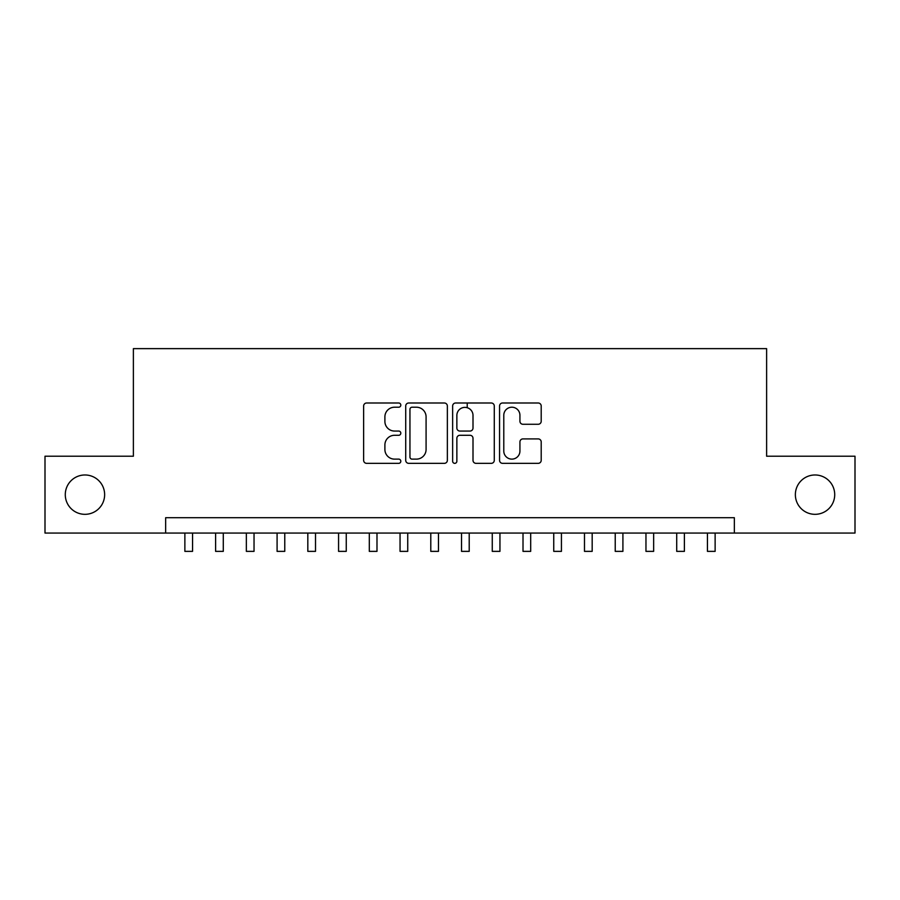 <?xml version="1.0" encoding="UTF-8"?>
<svg xmlns="http://www.w3.org/2000/svg" width="900" height="900" viewBox="0 0 900 900"><rect width="100%" height="100%" fill="white"/><g stroke="black" fill="none" stroke-linecap="round" stroke-linejoin="round"><path stroke-width="1.35" d="M400.815 405.113A2.115 2.115 0 0 0 398.7 402.998L366.649 402.998A3.015 3.015 0 0 0 363.634 406.012L363.634 460.327A3.015 3.015 0 0 0 366.649 463.343L398.7 463.343A2.115 2.115 0 0 0 400.815 461.228A2.115 2.115 0 0 0 398.7 459.124L394.56 459.124A9.652 9.652 0 0 1 384.896 449.46L384.896 444.938A9.652 9.652 0 0 1 394.56 435.285L398.7 435.285A2.115 2.115 0 0 0 400.815 433.17A2.115 2.115 0 0 0 398.7 431.055L394.56 431.055A9.652 9.652 0 0 1 384.896 421.402L384.896 416.88A9.652 9.652 0 0 1 394.56 407.216L398.7 407.216A2.115 2.115 0 0 0 400.815 405.113M795.364 494.651A19.676 19.676 0 0 0 815.04 514.327A19.676 19.676 0 0 0 834.716 494.651A19.676 19.676 0 0 0 815.04 474.975A19.676 19.676 0 0 0 795.364 494.651M65.284 494.651A19.676 19.676 0 0 0 84.96 514.327A19.676 19.676 0 0 0 104.636 494.651A19.676 19.676 0 0 0 84.96 474.975A19.676 19.676 0 0 0 65.284 494.651M538.178 424.271A3.015 3.015 0 0 0 541.204 421.256L541.204 406.012A3.015 3.015 0 0 0 538.178 402.998L502.582 402.998A3.015 3.015 0 0 0 499.556 406.012L499.556 460.327A3.015 3.015 0 0 0 502.582 463.343L538.178 463.343A3.015 3.015 0 0 0 541.204 460.327L541.204 441.923A3.015 3.015 0 0 0 538.178 438.907L522.945 438.907A3.015 3.015 0 0 0 519.93 441.923L519.93 451.046A8.066 8.066 0 0 1 511.853 459.124A8.066 8.066 0 0 1 503.786 451.046L503.786 415.294A8.066 8.066 0 0 1 511.853 407.216A8.066 8.066 0 0 1 519.93 415.294L519.93 421.256A3.015 3.015 0 0 0 522.945 424.271L538.178 424.271M165.656 533.07L45 533.07L45 456.221L133.38 456.221L133.38 348.637L766.62 348.637L766.62 456.221L855 456.221L855 533.07L734.344 533.07L734.344 517.702L165.656 517.702L165.656 533.07L734.344 533.07M447.356 406.012A3.015 3.015 0 0 0 444.341 402.998L408.735 402.998A3.015 3.015 0 0 0 405.72 406.012L405.72 460.327A3.015 3.015 0 0 0 408.735 463.343L444.341 463.343A3.015 3.015 0 0 0 447.356 460.327L447.356 406.012M455.659 402.998L491.265 402.998A3.015 3.015 0 0 1 494.28 406.012L494.28 460.327A3.015 3.015 0 0 1 491.265 463.343L476.021 463.343A3.015 3.015 0 0 1 473.006 460.327L473.006 438.3A3.015 3.015 0 0 0 469.991 435.285L459.877 435.285A3.015 3.015 0 0 0 456.863 438.3L456.863 461.228A2.115 2.115 0 0 1 454.748 463.343A2.115 2.115 0 0 1 452.644 461.228L452.644 406.012A3.015 3.015 0 0 1 455.659 402.998M412.054 407.216A2.115 2.115 0 0 0 409.95 409.331L409.95 457.009A2.115 2.115 0 0 0 412.054 459.124L416.43 459.124A9.652 9.652 0 0 0 426.082 449.46L426.082 416.88A9.652 9.652 0 0 0 416.43 407.216L412.054 407.216M473.006 415.44A8.066 8.066 0 0 0 464.94 407.374A8.066 8.066 0 0 0 456.863 415.44L456.863 428.04A3.015 3.015 0 0 0 459.877 431.055L469.991 431.055A3.015 3.015 0 0 0 473.006 428.04L473.006 415.44M184.871 533.07L184.871 551.363L192.555 551.363L192.555 533.07M215.606 533.07L215.606 551.363L223.29 551.363L223.29 533.07M246.352 533.07L246.352 551.363L254.036 551.363L254.036 533.07M277.088 533.07L277.088 551.363L284.771 551.363L284.771 533.07M307.822 533.07L307.822 551.363L315.517 551.363L315.517 533.07M338.569 533.07L338.569 551.363L346.252 551.363L346.252 533.07M369.304 533.07L369.304 551.363L376.988 551.363L376.988 533.07M400.05 533.07L400.05 551.363L407.734 551.363L407.734 533.07M430.785 533.07L430.785 551.363L438.469 551.363L438.469 533.07M467.213 407.7L467.213 402.998M461.531 533.07L461.531 551.363L469.215 551.363L469.215 533.07M492.266 533.07L492.266 551.363L499.95 551.363L499.95 533.07M523.012 533.07L523.012 551.363L530.696 551.363L530.696 533.07M553.748 533.07L553.748 551.363L561.431 551.363L561.431 533.07M584.482 533.07L584.482 551.363L592.178 551.363L592.178 533.07M615.229 533.07L615.229 551.363L622.913 551.363L622.913 533.07M645.964 533.07L645.964 551.363L653.648 551.363L653.648 533.07M676.71 533.07L676.71 551.363L684.394 551.363L684.394 533.07M707.445 533.07L707.445 551.363L715.129 551.363L715.129 533.07"/></g></svg>
